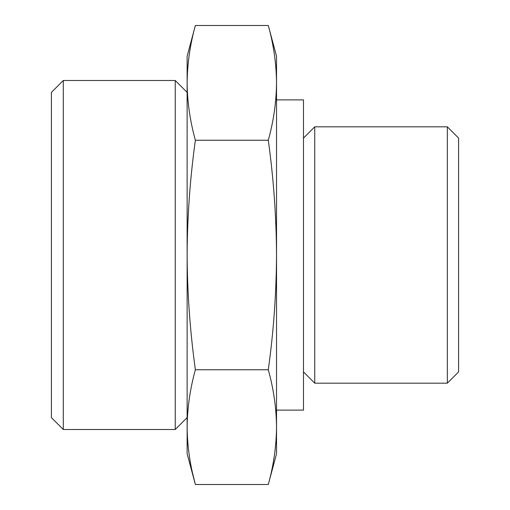 <?xml version="1.0" encoding="UTF-8"?>
<svg xmlns="http://www.w3.org/2000/svg" width="510" height="510" viewBox="0 0 510 510"><rect width="100%" height="100%" fill="white"/><g stroke="black" fill="none" stroke-linecap="round" stroke-linejoin="round"><path stroke-width="0.76" d="M195.375 369.75C190.064 388.875 187.317 408 187.132 427.125L187.132 255C187.329 293.256 190.077 331.506 195.375 369.75L268.292 369.75C273.577 331.819 276.324 293.569 276.528 255C276.331 216.744 273.583 178.494 268.292 140.25C273.596 121.125 276.344 102 276.528 82.875C276.344 63.75 273.596 44.625 268.292 25.5C273.596 44.625 276.344 63.75 276.528 82.875L276.528 56.247L268.292 25.5L195.375 25.5C190.064 44.625 187.317 63.75 187.132 82.875C187.317 102 190.064 121.125 195.375 140.25C190.083 178.181 187.336 216.431 187.132 255L187.132 56.247L195.375 25.5C190.064 44.625 187.317 63.75 187.132 82.875M268.292 484.5C273.596 465.375 276.344 446.25 276.528 427.125L276.528 453.753L268.292 484.5L195.375 484.5L187.132 453.753L187.132 427.125C187.317 446.25 190.064 465.375 195.375 484.5L192.544 473.025M276.528 82.875L276.528 427.125C276.344 408 273.596 388.875 268.292 369.75M447.334 126.824L447.334 383.176L458.598 371.911L458.598 138.089L447.334 126.824L314.74 126.824L314.74 383.176L303.476 371.911M51.402 417.62L51.402 92.38L63.297 80.484L63.297 429.516L51.402 417.62M187.132 417.62L175.236 429.516L175.236 80.484L63.297 80.484M175.236 429.516L63.297 429.516M276.528 410.123L303.476 410.123L303.476 99.877L276.528 99.877M447.334 383.176L314.74 383.176M268.292 140.25L195.375 140.25M187.132 92.38L175.236 80.484M303.476 138.089L314.74 126.824"/></g></svg>
